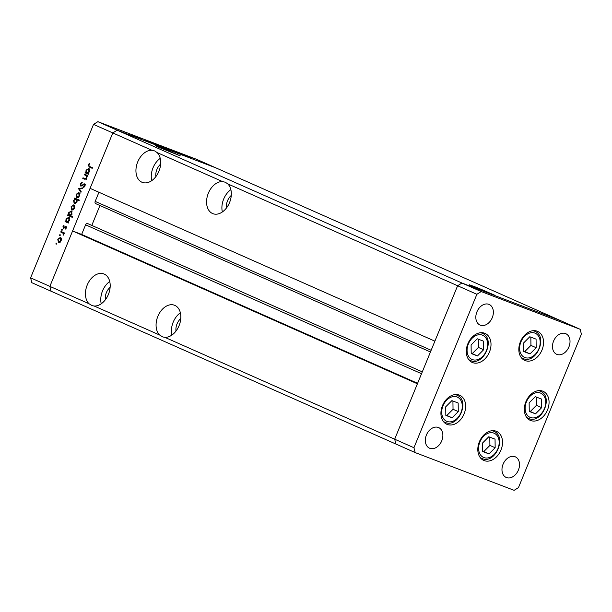 <?xml version="1.0" encoding="UTF-8"?>
<svg xmlns="http://www.w3.org/2000/svg" width="612" height="612" viewBox="0 0 612 612"><rect width="100%" height="100%" fill="white"/><g stroke="black" fill="none" stroke-linecap="round" stroke-linejoin="round"><path stroke-width="0.92" d="M459.306 395.092A15.874 11.552 -66.1 0 1 459.719 395.26A15.874 11.552 -66.1 0 1 463.965 414.171A15.874 11.552 -66.1 0 1 447.265 424.453A15.874 11.552 -66.1 0 1 446.852 424.284A15.874 11.552 -66.1 0 1 442.598 405.366A15.874 11.552 -66.1 0 1 459.306 395.092M484.673 333.249A15.874 11.552 -66.1 0 1 485.079 333.418A15.874 11.552 -66.1 0 1 489.332 352.328A15.874 11.552 -66.1 0 1 472.625 362.61A15.874 11.552 -66.1 0 1 472.219 362.442A15.874 11.552 -66.1 0 1 467.966 343.523A15.874 11.552 -66.1 0 1 484.673 333.249M537.214 331.214A15.874 11.552 -66.1 0 1 537.619 331.383A15.874 11.552 -66.1 0 1 541.872 350.301A15.874 11.552 -66.1 0 1 525.165 360.575A15.874 11.552 -66.1 0 1 524.759 360.407A15.874 11.552 -66.1 0 1 520.506 341.496A15.874 11.552 -66.1 0 1 537.214 331.214M542.714 391.144A15.874 11.552 -66.1 0 1 543.127 391.313A15.874 11.552 -66.1 0 1 547.38 410.231A15.874 11.552 -66.1 0 1 530.673 420.513A15.874 11.552 -66.1 0 1 530.26 420.345A15.874 11.552 -66.1 0 1 526.014 401.426A15.874 11.552 -66.1 0 1 542.714 391.144M496.194 431.231A15.874 11.552 -66.1 0 1 496.6 431.399A15.874 11.552 -66.1 0 1 500.853 450.317A15.874 11.552 -66.1 0 1 484.146 460.599A15.874 11.552 -66.1 0 1 483.74 460.423A15.874 11.552 -66.1 0 1 479.487 441.512A15.874 11.552 -66.1 0 1 496.194 431.231M480.321 325.179A11.268 8.201 113.9 0 0 492.178 317.88A11.268 8.201 113.9 0 0 489.164 304.455A11.268 8.201 113.9 0 0 488.873 304.34A11.268 8.201 113.9 0 0 477.016 311.63A11.268 8.201 113.9 0 0 480.03 325.056A11.268 8.201 113.9 0 0 480.321 325.179M515.021 456.713A11.268 8.201 -66.1 0 1 515.312 456.827A11.268 8.201 -66.1 0 1 518.326 470.253A11.268 8.201 -66.1 0 1 506.476 477.551A11.268 8.201 -66.1 0 1 506.185 477.429A11.268 8.201 -66.1 0 1 503.163 464.003A11.268 8.201 -66.1 0 1 515.021 456.713M565.519 333.578A11.268 8.201 -66.1 0 1 565.809 333.701A11.268 8.201 -66.1 0 1 568.831 347.119A11.268 8.201 -66.1 0 1 556.974 354.417A11.268 8.201 -66.1 0 1 556.683 354.294A11.268 8.201 -66.1 0 1 553.669 340.876A11.268 8.201 -66.1 0 1 565.519 333.578M429.823 448.313A11.268 8.201 113.9 0 0 441.68 441.015A11.268 8.201 113.9 0 0 438.659 427.589A11.268 8.201 113.9 0 0 438.368 427.474A11.268 8.201 113.9 0 0 426.518 434.765A11.268 8.201 113.9 0 0 429.532 448.191A11.268 8.201 113.9 0 0 429.823 448.313M413.942 447.732L394.679 439.194L395.918 444.044L31.832 282.698L30.6 277.84L49.863 286.378L51.094 291.228L49.863 286.378L89.015 303.728L92.137 305.64L94.187 306.023L159.648 335.032L162.769 336.944L164.819 337.327L394.679 439.194L417.407 383.785L72.591 230.969L49.863 286.378L112.792 132.934L117.137 130.211L216.082 167.956L288.642 200.109L560.906 320.772L461.953 283.027L457.615 285.75L394.679 439.194L395.918 444.044L415.181 452.582L514.126 490.327L518.471 487.603L581.4 334.16L580.168 329.302L481.216 291.557L476.878 294.288L413.942 447.732L415.181 452.582M151.944 150.284L154.683 150.927L157.123 152.579A16.899 11.582 -69.1 0 1 158.913 171.284A16.899 11.582 -69.1 0 1 142.298 182.376A16.899 11.582 -69.1 0 1 137.723 161.889A16.899 11.582 -69.1 0 1 151.944 150.284L112.792 132.934L90.071 188.343L434.887 341.159L457.615 285.75L476.878 294.288M157.123 152.579L222.577 181.588L225.315 182.231L227.756 183.883L457.615 285.75L461.953 283.027L481.216 291.557M30.6 277.84L93.529 124.397L112.792 132.934L117.137 130.211L461.953 283.027L560.906 320.772L580.168 329.302M231.267 195.435A10.756 7.367 -69.1 0 0 227.542 200.751A10.756 7.367 -69.1 0 0 226.501 207.927M180.77 318.569A10.756 7.367 -69.1 0 0 177.036 323.886A10.756 7.367 -69.1 0 0 176.004 331.061M110.137 287.265A10.756 7.367 -69.1 0 0 106.404 292.582A10.756 7.367 -69.1 0 0 105.371 299.758M160.635 164.131A10.756 7.367 -69.1 0 0 156.909 169.447A10.756 7.367 -69.1 0 0 155.869 176.623M160.237 158.37A16.899 11.582 -69.1 0 0 153.054 167.742A16.899 11.582 -69.1 0 0 151.73 180.655M222.577 181.588A16.899 11.582 -69.1 0 0 208.355 193.193A16.899 11.582 -69.1 0 0 212.93 213.68A16.899 11.582 -69.1 0 0 229.546 202.587A16.899 11.582 -69.1 0 0 227.756 183.883M230.869 189.674A16.899 11.582 -69.1 0 0 223.686 199.045A16.899 11.582 -69.1 0 0 222.363 211.959M164.819 337.327A16.899 11.582 -69.1 0 0 179.048 325.722A16.899 11.582 -69.1 0 0 174.474 305.235A16.899 11.582 -69.1 0 0 157.858 316.327A16.899 11.582 -69.1 0 0 159.648 335.032M180.364 312.808A16.899 11.582 -69.1 0 0 173.188 322.18A16.899 11.582 -69.1 0 0 171.865 335.093M94.187 306.023A16.899 11.582 -69.1 0 0 108.408 294.418A16.899 11.582 -69.1 0 0 103.841 273.931A16.899 11.582 -69.1 0 0 87.225 285.024A16.899 11.582 -69.1 0 0 89.015 303.728M109.732 281.505A16.899 11.582 -69.1 0 0 102.548 290.876A16.899 11.582 -69.1 0 0 101.232 303.789M472.586 286.362L494.221 294.976L477.284 287.671L469.282 284.748L472.586 286.362M158.585 147.209L180.226 155.823L163.282 148.517L155.287 145.595L158.585 147.209M431.146 350.286L95.189 201.402L98.937 192.275M72.591 230.969L81.648 234.427L85.581 224.826A1.913 1.392 113.9 0 1 87.661 223.579L422.288 371.874M91.792 225.407L99.947 205.517M95.189 201.402A1.913 1.392 113.9 0 0 95.717 203.643A1.913 1.392 113.9 0 0 95.77 203.666M417.598 383.311L81.648 234.427M179.523 153.413L183.24 155.035L179.523 153.413M182.208 154.622L181.504 154.377M172.553 150.82L177.426 152.901L172.722 150.858M169.264 149.504L174.236 151.6L169.264 149.504M168.583 149.343L164.896 147.936L168.568 149.374M159.518 145.886L155.823 144.478L159.502 145.916M148.173 141.624L145.059 140.27L148.173 141.624M128.772 134.051L129.56 134.372L128.772 134.051M97.874 121.673L196.819 159.418L216.082 167.956L117.137 130.211L97.874 121.673L93.529 124.397M135.504 136.721L131.81 135.313L135.489 136.751M135.091 136.461L135.872 136.782L135.061 136.476M137.371 137.333L141.089 138.955L137.371 137.333M139.031 137.968L139.811 138.289L139 137.975M152.778 143.376L149.688 142.038L152.77 143.399M162.555 146.979L166.992 148.923L162.555 146.979M184.074 155.318L180.961 153.964L184.074 155.318M187.165 156.351L190.646 157.934L187.639 156.634M187.173 156.42L186.706 156.213M84.265 174.749L84.51 174.16L87.791 175.613L87.547 176.21L86.958 175.942L86.85 178.077L84.441 179.148L82.765 178.406L83.01 177.809L85.328 178.758L86.491 177.794L86.292 175.759L84.265 174.749L85.657 175.284L85.871 174.764M84.555 178.497L86.154 179.071M80.868 186.209L80.424 183.768L82.237 182.192L82.237 182.85L80.891 183.975L81.121 185.612L84.754 183.807L85.137 185.91L83.653 187.341L83.592 186.675L84.701 185.635L84.532 184.411L80.868 186.209M85.328 184.717L83.767 184.595M78.543 188.695L82.773 187.853L82.505 188.496L79.453 189.047L81.189 191.717L80.922 192.359L78.543 188.695L79.468 189.047M78.887 192.558L79.782 193.744L79.568 195.832L78.275 197.431L76.829 197.577L76.171 194.325L78.81 192.528M73.838 204.89L74.725 206.068L74.511 208.157L73.218 209.755L71.78 209.901L71.114 206.649L73.754 204.852M67.978 222.179L68.582 222.447L68.337 223.043L65.056 221.59L65.3 220.993L65.867 221.246L66.05 218.989L68.796 217.222L69.447 220.511L67.978 222.179M55.983 243.538L56.587 243.148L56.732 243.867L56.136 244.257L55.983 243.538L56.748 243.828M60.481 237.441L61.376 238.626L61.162 240.707L59.861 242.314L58.423 242.459L57.758 239.2L60.404 237.41M59.502 234.954L60.106 234.564L60.251 235.283L59.655 235.666L59.502 234.954L60.267 235.245M60.764 232.047L61.009 231.451L64.298 232.904L64.053 233.501L63.564 233.287L63.296 235.176L62.952 233.141L60.764 232.047L62.156 232.575L62.37 232.055M61.667 229.684L62.271 229.293L62.416 230.013L61.812 230.403L61.667 229.684L62.432 229.974M66.004 226.425L66.364 228.031L65.385 229.072L65.775 227.029L63.365 228.276L62.998 226.432L64.015 225.247L63.594 227.672L65.4 226.425L66.387 226.8M70.525 215.875L72.491 216.747L72.247 217.344L67.634 215.302L67.878 214.705L68.445 214.957L68.628 212.701L71.374 210.933L72.025 214.223L70.525 215.875M75.077 198.908L74.465 198.64L74.71 198.043L79.323 200.086L79.078 200.682L77.158 199.826L76.997 202.098L74.259 203.865L73.608 200.568L75.077 198.908L76.469 199.435L74.465 198.64M87.983 173.387L88.595 173.655L88.35 174.252L85.068 172.798L85.305 172.202L85.879 172.454L86.062 170.197L88.809 168.43L89.459 171.72L87.983 173.387M88.679 164.98L89.467 166.41L92.45 167.734L92.213 168.331L89.176 166.984L88.235 164.743L89.406 163.373L89.612 163.871L88.679 164.98M59.265 242.551L58.981 241.985M61.322 238.451L60.236 238.037L57.758 239.2M60.458 238.122L61.039 237.892M58.163 239.384L58.668 241.862L60.114 242.413M58.668 241.862L60.756 240.531L60.221 238.03L61.613 238.565M59.854 242.314L58.76 241.893M61.169 240.684L60.756 240.531M64.061 233.47L63.564 233.287M63.541 234.87L63.082 234.694M63.671 234.572L63.266 234.419M63.61 233.386L62.952 233.141M64.344 233.669L62.156 232.575M65.828 228.75L65.27 228.536M66.371 228.016L65.958 227.855M66.509 227.312L65.775 227.029M63.411 226.593L62.998 226.432M64.398 227.978L63.594 227.672M64.535 227.863L63.969 227.649M65.132 227.259L64.612 227.06M66.004 227.595L66.8 226.96M68.368 222.975L65.056 221.59M66.448 222.118L66.677 221.559L65.867 221.246M66.463 219.15L66.05 218.989M68.773 217.895L69.347 217.665M69.615 218.224L68.552 217.811L66.448 219.188L66.93 221.72L68.383 222.271M66.93 221.72L69.041 220.343L68.552 217.811M68.047 222.141L67.029 221.758M69.447 220.504L69.041 220.343M72.277 217.268L67.634 215.302M69.026 215.829L69.255 215.271M69.24 215.256L68.445 214.957M69.041 212.854L68.628 212.701M71.352 211.607L71.925 211.37M72.193 211.928L71.13 211.523L69.026 212.9L69.516 215.432L70.961 215.982M69.516 215.432L71.619 214.055L71.13 211.523M70.602 215.845L69.607 215.462M72.032 214.208L71.619 214.055M72.621 209.993L72.338 209.426M74.679 205.9L73.578 205.479L71.114 206.649M73.807 205.563L74.396 205.334M71.52 206.825L72.017 209.304L73.463 209.855M72.017 209.304L74.113 207.973L73.585 205.479L74.97 206.007M73.211 209.763L72.109 209.342M74.526 208.134L74.113 207.973M75.857 199.168L76.072 198.648M79.109 200.606L77.158 199.826M75.1 203.957L74.825 203.398M77.778 200.063L76.118 199.367L73.608 200.568M77.013 202.059L76.064 199.344L77.456 199.879M75.674 203.72L74.496 203.276L76.599 201.899M74.014 200.744L74.496 203.276M77.678 197.668L77.387 197.102M76.584 194.478L76.171 194.325M78.864 193.239L79.453 193.01M79.736 193.568L78.627 193.147L76.576 194.501L77.074 196.98L78.52 197.531M77.074 196.98L79.17 195.649L78.642 193.155L80.027 193.683M78.267 197.431L77.166 197.018M79.575 195.802L79.17 195.649M79.644 189.009L78.581 188.611M80.899 183.952L80.424 183.768M82.062 185.971L81.121 185.612M82.299 185.819L81.656 185.574M85.259 184.388L83.921 183.875M84.334 186.958L83.592 186.675M85.167 185.819L84.701 185.635M87.562 176.18L86.958 175.942M85.144 179.377L82.765 178.406M84.158 178.941L84.372 178.413M85.948 179.025L86.72 179.285M86.896 177.947L86.491 177.794M86.981 176.019L86.292 175.759M87.692 176.294L85.657 175.284M88.38 174.183L85.068 172.798M86.46 173.326L86.69 172.768L85.879 172.454M86.476 170.358L86.062 170.197M88.778 169.103L89.36 168.874M89.627 169.432L88.556 169.019L86.46 170.396L86.942 172.928L88.396 173.479M86.942 172.928L89.046 171.551L88.556 169.019M88.059 173.349L87.042 172.959M89.459 171.712L89.046 171.551M92.236 168.254L89.451 166.403M88.709 164.919L88.235 164.743M132.368 135.451L134.961 136.598L132.238 135.504M147.285 141.135L150.024 142.259L147.125 141.181M151.914 142.902L154.652 144.027L151.753 142.948M156.381 144.608L159.074 145.717L156.251 144.661M163.595 147.438L160.704 146.337L163.435 147.484M165.332 148.096L168.04 149.213L165.447 148.066M183.179 154.828L185.918 155.953L183.019 154.874M471.095 344.969L471.202 353.545L477.475 355.939L483.633 349.75L483.526 341.175L477.253 338.78L471.095 344.969M471.194 353.223L472.234 353.614L478.393 347.425L478.293 339.178M478.393 347.425L483.633 349.75M472.234 353.614L477.475 355.939M445.727 406.812L445.834 415.387L452.107 417.782L458.273 411.593L458.166 403.017L451.893 400.623L445.727 406.812M445.834 415.066L446.867 415.456L453.033 409.275L452.926 401.021M453.033 409.275L458.273 411.593M446.867 415.456L452.107 417.782M482.616 442.95L482.723 451.534L488.996 453.92L495.154 447.739L495.047 439.156L488.774 436.769L482.616 442.95M482.715 451.205L483.755 451.602L489.914 445.414L489.814 437.159M489.914 445.414L495.154 447.739M483.755 451.602L488.996 453.92M529.135 402.864L529.25 411.448L535.515 413.842L541.681 407.653L541.574 399.07L535.301 396.683L529.135 402.864M529.242 411.119L530.275 411.516L536.441 405.328L536.341 397.073M536.441 405.328L541.681 407.653M530.275 411.516L535.515 413.842M523.635 342.934L523.742 351.517L530.015 353.904L536.173 347.723L536.066 339.14L529.801 336.745L523.635 342.934M523.734 351.189L524.775 351.586L530.941 345.397L530.833 337.143M530.941 345.397L536.173 347.723M524.775 351.586L530.015 353.904M421.538 373.71L85.581 224.826M63.266 233.065L61.873 232.537M83.4 184.9L82.865 184.694M86.843 175.812L85.451 175.277M90.568 167.512L89.176 166.984M482.378 335.139A13.212 9.616 113.9 0 0 468.379 343.929A13.212 9.616 113.9 0 0 472.349 359.581A13.212 9.616 113.9 0 0 486.356 350.791A13.212 9.616 113.9 0 0 482.378 335.139M470.704 360.636A14.849 10.809 -66.1 0 1 470.322 360.476A14.849 10.809 -66.1 0 1 468.57 359.412M480.389 332.744A14.849 10.809 -66.1 0 1 481.973 333.165A14.849 10.809 -66.1 0 1 482.355 333.326L480.933 332.698M457.011 396.981A13.212 9.616 113.9 0 0 443.012 405.771A13.212 9.616 113.9 0 0 446.989 421.423A13.212 9.616 113.9 0 0 460.989 412.633A13.212 9.616 113.9 0 0 457.011 396.981M445.337 422.479A14.849 10.809 -66.1 0 1 444.955 422.326A14.849 10.809 -66.1 0 1 443.21 421.255M455.022 394.587A14.849 10.809 -66.1 0 1 456.606 395.015A14.849 10.809 -66.1 0 1 456.988 395.168L455.573 394.541M493.899 433.128A13.212 9.616 113.9 0 0 479.9 441.918A13.212 9.616 113.9 0 0 483.878 457.562A13.212 9.616 113.9 0 0 497.877 448.772A13.212 9.616 113.9 0 0 493.899 433.128M482.225 458.625A14.849 10.809 -66.1 0 1 481.843 458.464A14.849 10.809 -66.1 0 1 480.091 457.401M491.91 430.733A14.849 10.809 -66.1 0 1 493.494 431.154A14.849 10.809 -66.1 0 1 493.876 431.315L492.453 430.687M540.419 393.042A13.212 9.616 113.9 0 0 526.419 401.832A13.212 9.616 113.9 0 0 530.397 417.476A13.212 9.616 113.9 0 0 544.397 408.686A13.212 9.616 113.9 0 0 540.419 393.042M528.753 418.539A14.849 10.809 -66.1 0 1 528.363 418.378A14.849 10.809 -66.1 0 1 526.618 417.315M538.438 390.647A14.849 10.809 -66.1 0 1 540.014 391.068A14.849 10.809 -66.1 0 1 540.396 391.229L538.981 390.601M534.919 333.112A13.212 9.616 113.9 0 0 520.919 341.901A13.212 9.616 113.9 0 0 524.897 357.546A13.212 9.616 113.9 0 0 538.897 348.756A13.212 9.616 113.9 0 0 534.919 333.112M523.245 358.609A14.849 10.809 -66.1 0 1 522.862 358.448A14.849 10.809 -66.1 0 1 521.11 357.385M532.93 330.717A14.849 10.809 -66.1 0 1 534.513 331.138A14.849 10.809 -66.1 0 1 534.896 331.299L533.473 330.664M430.45 351.984L95.717 203.643M84.502 184.403L85.894 184.931M84.892 178.635L86.284 179.171M468.899 359.848L470.743 360.652C483.84 366.389 495.72 338.52 482.355 333.326M443.539 421.691L445.375 422.494C458.48 428.232 470.36 400.363 456.988 395.168M480.42 457.837L482.264 458.64C495.36 464.37 507.241 436.509 493.876 431.315M526.947 417.751L528.791 418.554C541.888 424.284 553.768 396.423 540.396 391.229M521.439 357.821L523.283 358.624C536.38 364.354 548.26 336.485 534.896 331.299"/></g></svg>
